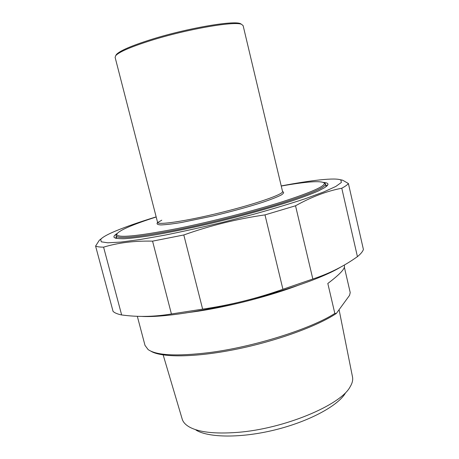 <?xml version="1.0" encoding="UTF-8"?>
<svg xmlns="http://www.w3.org/2000/svg" width="459" height="459" viewBox="0 0 459 459"><rect width="100%" height="100%" fill="white"/><g stroke="black" fill="none" stroke-linecap="round" stroke-linejoin="round"><path stroke-width="0.69" d="M341.777 188.23C345.277 186.348 347.48 184.782 348.398 183.52L363.413 249.478C362.696 251.572 360.705 253.965 357.429 256.65L341.777 188.23C326.86 191.076 311.443 196.928 295.533 205.781L312.831 279.009L282.922 289.273L264.986 214.887L295.533 205.781M152.566 241.147L183.807 234.968L202.637 309.131L171.419 313.979L152.566 241.147C134.401 240.728 118.078 242.731 103.591 247.154L121.646 314.96C117.515 314.105 114.652 312.918 113.063 311.391L95.587 246.064C96.969 246.758 99.637 247.12 103.591 247.154M95.587 246.064L99.276 240.327L102.265 237.888M340.962 266.914C303.915 289.6 184.443 319.166 141.091 316.377M312.831 279.009C328.254 273.908 342.15 267.127 354.52 258.652L357.429 256.65M202.637 309.131C230.051 305.16 256.81 298.545 282.922 289.273M121.646 314.96L124.544 315.316C139.616 317.129 155.24 316.681 171.419 313.979M264.986 214.887C237.251 218.868 210.193 225.558 183.807 234.968M338.708 179.383L342.655 180.209L348.398 183.52M156.163 216.877C139.57 221.972 126.082 226.671 115.691 230.98C107.515 234.4 102.529 237.183 100.739 239.34L101.221 241.813L107.808 242.8L120.757 242.088L139.852 239.564L164.311 235.243C182.871 231.531 202.505 227.176 223.217 222.179L253.563 214.301C273.03 208.874 290.323 203.658 305.43 198.661L323.727 191.948L335.753 186.486L341.364 182.481L340.853 180.008C335.638 177.421 311.495 180.192 281.224 185.929M115.943 238.313L116.316 236.746M325.735 184.92L326.797 186.13M117.097 233.499C114.475 235.157 113.488 236.454 114.13 237.389C115.496 238.353 118.887 238.8 124.314 238.72C130.924 238.319 139.45 237.332 149.892 235.765C167.168 232.931 187.255 228.863 210.147 223.562C240.361 216.39 270.626 207.967 292.802 200.646C303.175 197.095 311.609 193.905 318.11 191.087L324.949 187.496L327.95 184.558C328.179 183.376 326.705 182.665 323.532 182.407M344.37 267.253L350.211 292.549L349.574 295.321L336.344 313.457L334.835 313.451L327.818 283.467C339.517 274.631 345.065 268.802 344.462 265.996L344.439 265.876M150.822 351.129C161.023 357.641 194.186 357.636 234.905 349.511C275.595 341.416 317.198 326.315 336.344 313.457M334.835 313.451C310.657 328.977 253.546 347.061 208.73 352.661C176.755 356.459 156.553 355.432 148.125 349.586L145.004 345.386L137.316 316.28M352.483 376.833L352.512 376.994C353.097 380.006 352.271 383.34 350.028 386.983C340.469 405.188 284.006 428.907 237.481 432.378C214.473 434.111 198.236 432.2 188.769 426.64C185.166 424.437 182.957 421.861 182.143 418.906L163.169 354.933M195.982 430.077C208.495 437.806 241.05 438.259 274.861 429.928C308.683 421.632 337.531 406.083 345.266 393.363M116.718 234.262L116.064 235.777C117.504 239.368 137.958 237.349 177.421 229.724C210.457 223.074 251.555 212.615 280.96 203.394C310.841 193.801 325.695 187.341 325.523 184.025L324.203 182.906M281.247 186.044C306.549 181.569 320.881 180.548 324.249 182.969C325.77 185.941 311.695 192.235 282.033 201.845C252.771 211.088 211.042 221.754 177.587 228.507C136.937 236.368 116.655 238.278 116.735 234.239C118.812 230.51 131.963 224.761 156.192 216.992M282.543 191.489L282.555 191.535C283.719 194.191 255.887 203.951 221.146 212.517C186.411 221.118 157.535 225.369 157.586 222.414L115.111 57.358L115.731 55.631C119.179 51.896 130.855 46.87 150.759 40.553C187.048 29.089 235.283 20.821 241.669 24.396L243.138 25.681M241.686 24.402L240.527 23.702C234.17 20.15 186.675 28.263 150.948 39.572C131.343 45.802 119.833 50.771 116.42 54.489L115.8 55.556M185.442 312.958L198.173 311.196C230.957 306.205 271.745 295.521 300.129 284.574M161.792 220.182L157.414 222.713C156.364 224.003 157.552 224.738 160.966 224.921C165.705 224.749 172.469 223.952 181.259 222.529L213.624 215.828C232.151 211.369 248.526 206.854 262.755 202.276C270.994 199.464 277.127 197.054 281.155 195.052C283.851 193.354 284.316 192.206 282.56 191.615M100.739 239.34L99.276 240.327M340.853 180.008L342.655 180.209M327.192 185.746L327.95 184.558M115.559 238.204L114.13 237.389M352.512 376.994L339.086 309.699M344.462 265.996L344.25 265.072M116.081 235.851L116.775 238.485M325.523 184.025L326.137 186.67M282.624 191.719L283.203 192.04L282.555 191.535L243.121 25.606M157.586 222.414L157.294 223.149L157.678 222.609M116.735 234.239L116.064 235.369M324.249 182.969L325.368 183.652M116.42 54.489L115.731 55.631M240.527 23.702L241.669 24.396"/></g></svg>
